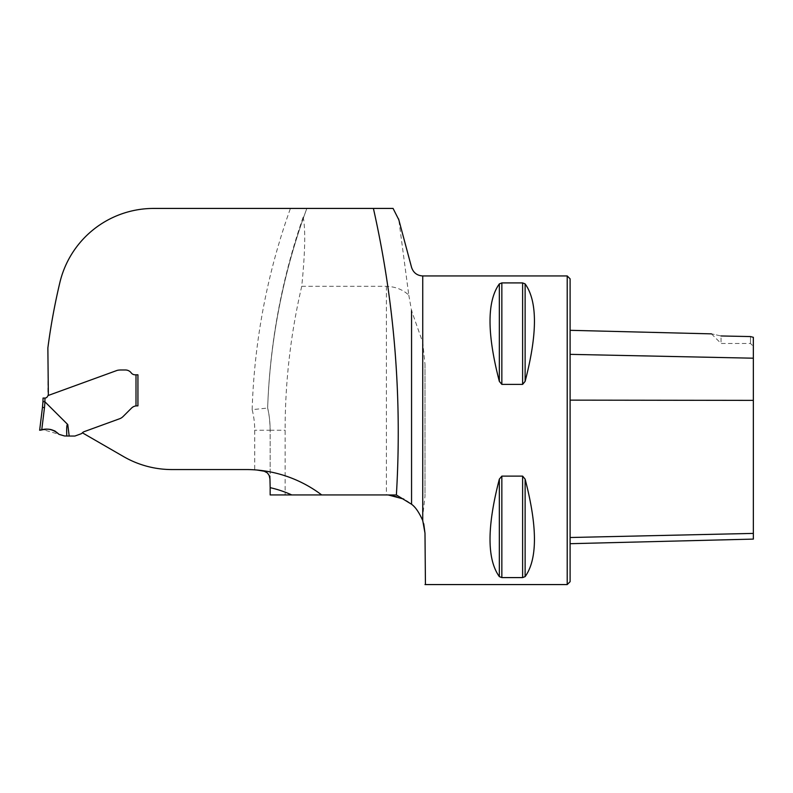 <?xml version="1.0" encoding="UTF-8"?>
<svg xmlns="http://www.w3.org/2000/svg" width="793" height="793" viewBox="0 0 793 793"><rect width="100%" height="100%" fill="white"/><g stroke="black" fill="none" stroke-linecap="round" stroke-linejoin="round"><path stroke-width="0.59" stroke-dasharray="3.96 2.97" d="M137.932 405.857L136.961 405.857L137.932 405.857L137.932 374.802L137.932 405.857L137.932 374.802L135.088 374.802A4.817 4.817 0 0 1 131.222 372.879A7.236 7.236 0 0 0 125.443 369.984A7.236 7.236 0 0 1 131.222 372.879A7.236 7.236 0 0 0 125.443 369.984L121.061 369.984A14.086 9.645 180 0 0 117.919 370.222L117.176 370.39A9.645 9.645 0 0 0 116.67 370.569L47.867 395.608L47.867 347.968A638.474 638.474 0 0 1 59.862 282.566A96.449 96.449 0 0 1 153.693 208.43L306.841 208.43L303.749 217.004L303.194 217.034C305.622 229.673 305.136 252.769 301.736 286.313L386.409 286.313C395.449 286.669 402.913 289.614 408.791 295.155L398.8 219.73M69.179 436.041L67.782 424.562L44.973 401.803L41.732 429.965L43.417 429.727L58.94 434.316L55.341 431.273L58.94 434.316C54.162 429.519 48.432 428.071 41.732 429.965L44.121 429.628L41.732 429.965C48.432 428.071 54.162 429.519 58.94 434.316L64.52 435.972L74.572 436.041A1.933 1.933 0 0 0 75.236 435.922L81.183 433.761A1.933 1.933 0 0 0 81.996 433.196A5.432 5.432 0 0 1 84.276 431.61L119.594 418.754L84.276 431.61A5.432 5.432 0 0 0 82.363 432.8L123.649 456.629A96.449 96.449 0 0 0 171.873 469.555L246.048 469.555A125.383 125.383 0 0 1 254.722 469.852L257.001 470.031M119.594 418.754A9.645 9.645 0 0 0 121.785 417.624L122.152 417.346A12.728 9.645 -45 0 0 123.44 416.176L131.509 408.117L123.44 416.176A12.728 9.645 -45 0 1 122.152 417.346L121.785 417.624A9.645 9.645 0 0 1 119.594 418.754M136.961 405.857A7.712 7.712 0 0 0 131.509 408.117A7.712 7.712 0 0 1 135.999 405.917L136.961 405.857M137.932 374.802L135.088 374.802L137.932 374.802M131.222 372.879A4.817 4.817 0 0 0 135.088 374.802A4.817 4.817 0 0 1 131.222 372.879M125.443 369.984L121.061 369.984A14.086 9.645 180 0 0 117.919 370.222L117.176 370.39A9.645 9.645 0 0 0 116.67 370.569A9.645 9.645 0 0 1 117.176 370.39L117.919 370.222A14.086 9.645 180 0 1 121.061 369.984L125.443 369.984M386.409 286.313L386.409 494.931L270.155 494.931L270.155 430.252C269.868 420.399 269.035 412.994 267.637 408.048L267.637 408.048C270.016 342.556 282.05 278.868 303.749 217.004M270.155 487.665L270.155 430.252A99.343 99.343 0 0 0 267.647 408.068A641.368 631.625 90 0 1 303.194 217.034M373.404 208.43L306.841 208.43A641.368 641.368 0 0 0 267.647 408.068A641.368 641.368 0 0 1 306.841 208.43M301.736 286.313A651.261 641.368 180 0 0 285.123 430.252L285.123 494.931M408.791 295.155L411.557 310.668L422.738 342.417L424.989 364.304L424.989 496.21L422.362 519.534L423.74 523.757M386.409 494.931C403.419 495.784 415.403 503.981 422.362 519.534M254.722 469.852A125.383 125.383 0 0 1 321.68 494.931A125.383 125.383 0 0 0 254.722 469.852L254.722 430.252A83.909 83.909 0 0 0 252.154 409.644L267.647 408.068A99.343 99.343 0 0 1 270.155 430.252L254.722 430.252M567.213 584.57L567.213 275.944M425.435 584.57L424.989 533.174M499.342 576.62L501.85 577.591L522.617 577.591L525.125 576.62C537.545 559.343 537.545 526.849 525.125 479.141L522.617 476.117L501.85 476.117L499.342 479.141C486.922 526.849 486.922 559.343 499.342 576.62L499.342 479.141M501.85 282.913L499.342 283.894C486.922 301.171 486.922 333.665 499.342 381.374L501.85 384.387L522.617 384.387L525.125 381.374C537.545 333.665 537.545 301.171 525.125 283.894L522.617 282.913L501.85 282.913L501.85 384.387M721.045 335.964C708.843 333.238 708.843 333.238 721.045 335.964L721.045 343.458L721.045 335.964L750.456 336.569L750.456 343.458L750.456 336.569L753.35 337.312L753.35 539.101M570.108 354.352L570.108 537.515L570.108 354.352L753.35 358.198M570.108 537.515L570.108 543.701L570.108 537.515L753.35 533.402M570.108 581.675L570.108 278.839M753.35 337.312L753.35 346.353L753.35 337.312M44.973 401.803L42.941 401.714A77.159 77.159 0 0 0 43.03 398.066L44.953 398.066A2.894 2.894 0 0 0 47.411 396.619L47.848 395.856A0.962 0.962 0 0 1 48.353 395.429M44.487 407.562L42.455 407.443L39.65 430.252M67.782 424.562C66.8 423.71 66.473 427.536 66.8 436.041M45.231 429.469L45.915 429.38L45.231 429.469M46.39 429.32L49.929 429.37L46.39 429.32M51.03 429.568L54.439 430.777L51.03 429.568M252.154 409.644A656.792 656.792 0 0 1 290.426 208.43M422.738 275.944L422.738 342.417M753.35 400.376L570.108 400.138M525.125 479.141L525.125 576.62M522.617 476.117L522.617 577.591M501.85 476.117L501.85 577.591M499.342 283.894L499.342 381.374M522.617 282.913L522.617 384.387M525.125 283.894L525.125 381.374M424.989 364.304L424.989 496.21M270.155 430.252L285.123 430.252M43.03 398.066A77.159 77.159 0 0 1 42.941 401.714M44.864 401.744A79.082 79.082 0 0 0 44.953 398.066M135.999 374.802L135.999 405.917M711.45 333.863L721.045 343.458L750.456 343.458L753.35 346.353"/><path stroke-width="1.19" d="M153.693 208.43A96.449 96.449 0 0 0 59.862 282.566A638.474 638.474 0 0 0 47.867 347.968L48.353 395.429A0.962 0.962 0 0 0 47.848 395.856L47.411 396.619A2.894 2.894 0 0 1 44.953 398.066A79.082 79.082 0 0 1 44.864 401.744L67.782 424.562L69.179 436.041L74.572 436.041A1.933 1.933 0 0 0 75.236 435.922L81.183 433.761A1.933 1.933 0 0 0 81.996 433.196A5.432 5.432 0 0 1 84.276 431.61A5.432 5.432 0 0 0 82.363 432.8L123.649 456.629A96.449 96.449 0 0 0 171.873 469.555L246.048 469.555A125.383 125.383 0 0 1 321.68 494.931L386.409 494.931A38.579 38.579 0 0 1 388.312 494.981L396.381 494.981C402.17 397.66 394.508 302.143 373.404 208.43L153.693 208.43M137.932 405.857L135.999 405.917L137.932 405.857L137.932 374.802L135.088 374.802A4.817 4.817 0 0 1 131.222 372.879A7.236 7.236 0 0 0 125.443 369.984L121.061 369.984A14.086 9.645 180 0 0 117.919 370.222L117.176 370.39A9.645 9.645 0 0 0 116.67 370.569L48.353 395.429M136.446 405.877A7.712 7.712 0 0 0 131.509 408.117L123.44 416.176A12.728 9.645 -45 0 1 122.152 417.346A12.728 9.645 -45 0 0 123.44 416.176L131.509 408.117A7.712 7.712 0 0 1 135.999 405.917L135.999 374.802M121.785 417.624L121.785 417.624A9.645 9.645 0 0 1 119.594 418.754A9.645 9.645 0 0 0 121.785 417.624M119.594 418.754L84.276 431.61L119.594 418.754M270.155 487.665L270.155 494.931L291.745 494.931A109.949 109.949 0 0 0 270.155 487.665L269.967 479.15L269.214 475.572L267.439 472.945L264.218 471.23L257.001 470.031M321.68 494.931L291.745 494.931M393.08 208.43L373.404 208.43L393.08 208.43L398.8 219.73M423.74 523.757L424.989 533.174L422.738 520.545C419.051 512.318 415.324 506.886 411.557 504.259L396.381 494.981M403.806 499.075L388.312 494.981M422.738 520.545L422.738 275.944L567.213 275.944L567.213 584.57L424.989 584.57M424.989 533.174L425.435 584.57M499.342 576.62C486.922 559.343 486.922 526.849 499.342 479.141L501.85 476.117L522.617 476.117L525.125 479.141C537.545 526.849 537.545 559.343 525.125 576.62L522.617 577.591L501.85 577.591L499.342 576.62L499.342 479.141M501.85 384.387L499.342 381.374C486.922 333.665 486.922 301.171 499.342 283.894L501.85 282.913L522.617 282.913L525.125 283.894C537.545 301.171 537.545 333.665 525.125 381.374L522.617 384.387L501.85 384.387L501.85 282.913M499.342 381.374L499.342 283.894M721.045 335.964C708.843 333.238 708.843 333.238 721.045 335.964L750.456 336.569L753.35 337.312L753.35 358.198L570.108 354.352M567.213 275.944L570.108 278.839L570.108 581.675L567.213 584.57M570.108 543.701L753.35 539.101L753.35 358.198M42.455 407.443L42.941 401.714L42.455 407.443L44.487 407.562L41.732 429.965L39.65 430.252L42.455 407.443M44.864 401.744L42.941 401.714A77.159 77.159 0 0 0 43.03 398.066L44.953 398.066M58.94 434.316C54.162 429.519 48.432 428.071 41.732 429.965L39.65 430.252L41.732 429.965C48.432 428.071 54.162 429.519 58.94 434.316L58.94 434.316C53.428 429.281 47.114 427.913 40.017 430.202L41.345 430.014C48.185 428.042 54.043 429.479 58.94 434.316C54.043 429.459 48.175 428.032 41.345 430.014L40.017 430.202C47.104 427.903 53.418 429.271 58.94 434.316L58.94 434.316C53.428 429.281 47.114 427.913 40.017 430.202L41.345 430.014C48.185 428.042 54.043 429.479 58.94 434.316L64.52 435.972L69.179 436.041M66.8 436.041C66.473 427.536 66.8 423.71 67.782 424.562M44.121 429.628L45.231 429.469L44.121 429.628M49.929 429.37L51.03 429.568L49.929 429.37M54.439 430.777L55.341 431.273L54.439 430.777M39.65 430.252L41.732 429.965M411.557 504.259L411.557 310.668M753.35 400.376L570.108 400.138M753.35 533.402L570.108 537.515M525.125 381.374L525.125 283.894M522.617 384.387L522.617 282.913M501.85 577.591L501.85 476.117M522.617 577.591L522.617 476.117M525.125 576.62L525.125 479.141M42.941 401.714A77.159 77.159 0 0 0 43.03 398.066M44.973 401.803L44.487 407.562M422.738 275.944C417.078 275.597 413.361 272.742 411.557 267.36L398.592 218.947M711.45 333.863L570.108 330.314"/></g></svg>
